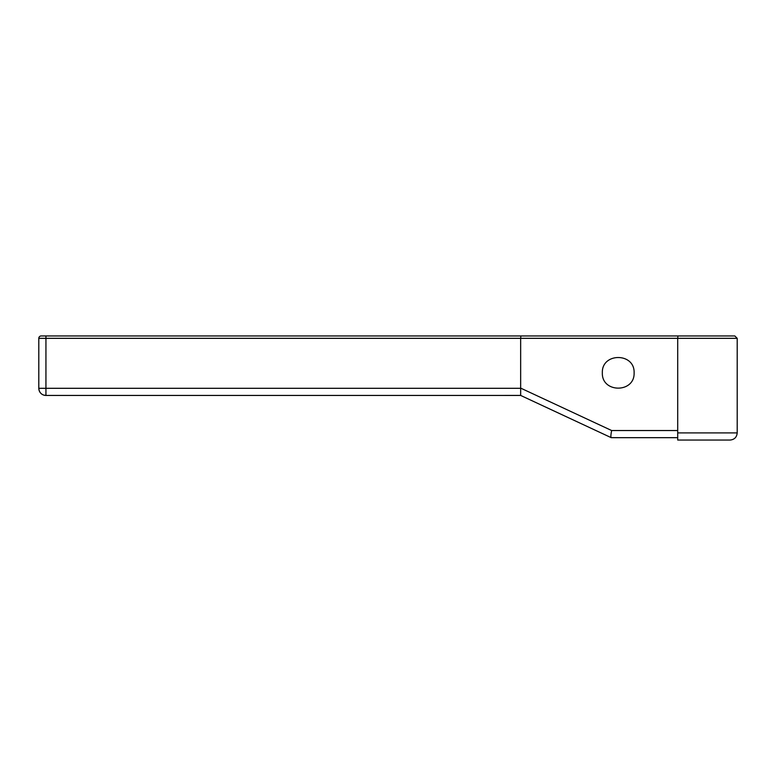 <?xml version="1.0" encoding="UTF-8"?>
<svg xmlns="http://www.w3.org/2000/svg" width="776" height="776" viewBox="0 0 776 776"><rect width="100%" height="100%" fill="white"/><g stroke="black" fill="none" stroke-linecap="round" stroke-linejoin="round"><path stroke-width="1.16" d="M714.948 335.95L41.177 335.95A2.377 2.377 90 0 0 38.8 338.326L45.939 338.326L45.939 388.301L520.677 388.301A48.005 7.139 -155 0 1 520.657 388.107L611.653 430.535L677.71 430.535L677.71 338.326L520.657 338.326L520.657 388.107L611.653 430.535L677.71 430.535L677.71 338.326L45.939 338.326L45.939 388.301L520.677 388.301L520.657 395.44L611.236 437.674L677.71 437.674L611.197 437.654C610.673 436.975 610.828 434.599 611.653 430.535C610.828 434.599 610.673 436.975 611.197 437.654L520.638 395.42L520.677 388.301A48.005 7.139 -155 0 1 520.657 388.107L520.657 338.326L38.8 338.326A2.377 2.377 -90 0 1 41.177 335.95L45.939 335.95L45.939 338.326L45.939 335.95L520.861 335.95L520.657 338.326L520.861 335.95L677.904 335.95L677.71 338.326L677.904 335.95L734.823 335.95L737.2 338.326L677.71 338.326L737.2 338.326L737.2 432.911L677.71 432.911L677.71 440.05L677.71 430.535M677.71 430.612L677.71 432.911L737.2 432.911C736.773 437.247 734.397 439.633 730.061 440.05L677.71 440.05M602.341 372.829C601.575 352.43 634.875 352.43 634.108 372.829C634.875 393.228 601.575 393.228 602.341 372.829C601.575 393.228 634.875 393.228 634.108 372.829C634.875 352.43 601.575 352.43 602.341 372.829M520.657 395.44L45.939 395.44L45.939 388.301L38.8 388.301L38.8 338.326L38.8 388.301L45.939 388.301L45.939 395.44A7.139 7.139 0 0 1 38.8 388.301A7.139 7.139 0 0 0 45.939 395.44L520.638 395.42M45.939 395.44L43.747 395.091C40.721 394.004 39.072 391.744 38.8 388.301"/></g></svg>
